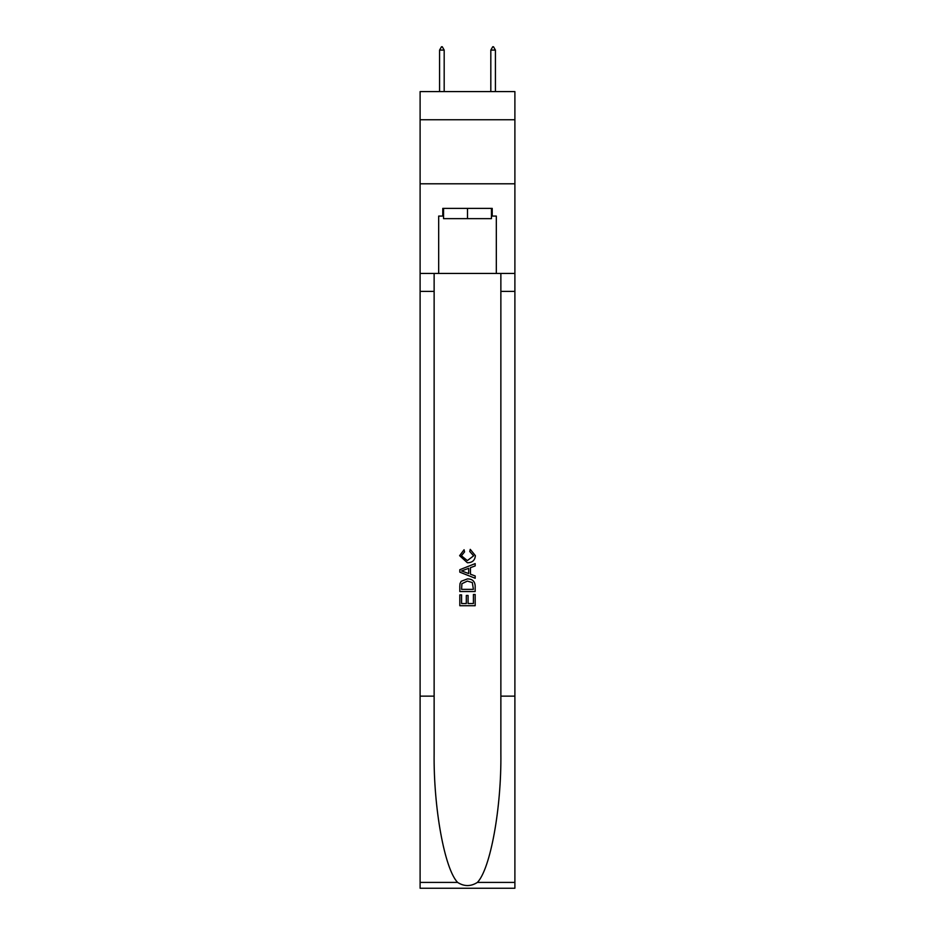 <?xml version="1.0" encoding="UTF-8"?>
<svg xmlns="http://www.w3.org/2000/svg" width="935" height="935" viewBox="0 0 935 935"><rect width="100%" height="100%" fill="white"/><g stroke="black" fill="none" stroke-linecap="round" stroke-linejoin="round"><path stroke-width="1.4" d="M514.893 119.762L514.893 91.583L420.107 91.583L420.107 119.762L514.893 119.762L514.893 183.798L420.107 183.798L420.107 119.762M491.448 208.388L491.448 218.638L443.552 218.638L443.552 208.388M467.5 208.388L467.5 218.638M473.402 594.485L473.402 603.542L468.084 603.542L473.402 603.542L473.402 594.485L475.179 594.485L475.179 605.716L459.81 605.716L459.81 594.882L459.81 605.716M466.308 595.466L466.308 603.542L461.586 603.542L466.308 603.542L466.308 595.466L468.084 595.466L468.084 603.542M461.13 581.325L460.032 583.557L461.13 581.325L467.406 578.917C472.327 578.894 474.91 581.266 475.179 586.023L475.179 591.528L459.81 591.528L459.81 586.268L459.81 591.528M470.258 549.359L469.756 551.521L470.258 549.359L475.377 555.635C474.957 560.357 472.292 562.73 467.383 562.753L459.611 555.67L464.076 549.757L464.543 551.919L461.387 555.776L467.371 560.591L473.601 555.834L469.756 551.521M477.411 882.406L514.893 882.406L514.893 888.25L420.107 888.25L420.107 696.131L434.132 696.131L434.132 753.248C433.454 807.84 444.534 868.825 457.589 882.406C464.192 886.614 470.796 886.614 477.411 882.406C490.466 868.825 501.546 807.84 500.868 753.248L500.868 273.452M459.81 569.707L459.81 572.162L475.179 578.262L459.81 572.162L459.81 569.707L475.179 563.606L459.81 569.707M500.868 696.131L514.893 696.131L514.893 183.798M420.107 696.131L420.107 183.798M434.132 273.452L434.132 696.131M514.893 882.406L514.893 696.131M420.107 273.452L438.679 273.452L438.679 216.078L443.552 216.078M491.448 216.078L492.219 216.078L492.219 208.388L442.781 208.388L442.781 216.078M492.219 216.078L496.321 216.078L496.321 273.452L514.893 273.452M438.679 273.452L496.321 273.452M475.179 563.606L475.179 565.909L470.445 567.662L470.445 574.207L475.179 575.96L475.179 578.262M464.426 571.986L468.68 573.564L468.68 568.316L461.586 570.934L464.426 571.986M468.68 568.316L468.68 573.552M459.81 586.268L460.032 583.557M472.315 582.563L473.402 589.354L472.315 582.563L467.371 581.079L461.902 583.709L461.586 589.354L473.402 589.354L461.586 589.354M459.81 594.882L461.586 594.882L461.586 603.542M444.183 50.081L442.267 46.75L441.495 46.75L439.579 50.081L444.183 50.081L444.183 91.583M439.579 50.081L439.579 91.583M492.733 46.75L493.505 46.75L495.421 50.081L490.817 50.081L492.733 46.75M495.421 91.583L495.421 50.081M490.817 91.583L490.817 50.081M500.868 291.393L514.893 291.393M434.132 291.393L420.107 291.393M420.107 882.406L457.589 882.406"/></g></svg>
